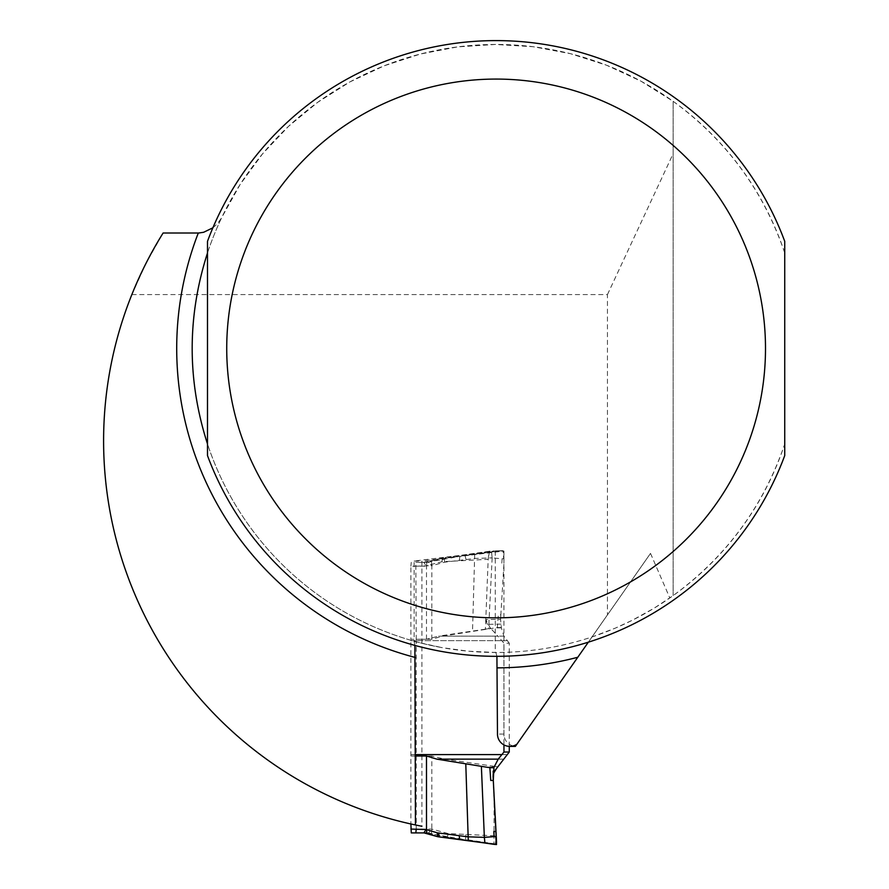<?xml version="1.0" encoding="UTF-8"?>
<svg xmlns="http://www.w3.org/2000/svg" width="889" height="889" viewBox="0 0 889 889"><rect width="100%" height="100%" fill="white"/><g stroke="black" fill="none" stroke-linecap="round" stroke-linejoin="round"><path stroke-width="0.67" stroke-dasharray="4.45 3.33" d="M426.698 832.915L428.576 832.915L431.832 829.059L431.832 755.994L444.422 759.128L503.585 759.128M500.563 550.758L495.806 550.869L502.896 550.691L491.573 552.213L492.15 557.881L502.118 558.792L501.785 563.737L503.941 563.737L500.851 614.788L498.307 614.788L497.329 627.534L442.5 636.113L431.821 639.258L416.23 639.258L415.819 562.326L428.609 562.326L423.797 562.326L426.498 566.182L410.885 566.182L410.885 639.247L426.487 639.247L438.722 636.113L497.884 636.113L503.963 643.214L503.963 744.915M431.821 639.258L431.843 566.182L428.609 562.326M424.042 562.326L415.819 562.326M411.285 562.326L410.885 566.182M428.576 832.915L424.075 832.915M415.441 755.994L410.885 755.994L410.885 823.981M410.885 755.994L410.885 639.247M416.23 639.258L416.23 829.059L431.832 829.059L447.978 833.526L496.195 835.927L493.073 774.808L497.707 767.096L496.818 766.707L498.107 766.707M509.275 746.382L509.275 643.214L503.963 643.214M509.275 643.214L503.919 636.113L501.374 627.867L500.574 619.422L485.783 619.422L490.384 628.145L489.539 628.523L490.828 628.523L497.884 636.113M485.816 620.422L487.416 624.345L490.828 628.523M428.198 832.915L447.589 837.327L496.562 844.128L493.973 844.317L494.128 803.434L493.062 775.886M485.194 843.061L425.331 832.915M496.195 836.004L496.607 844.083L495.395 843.928L496.195 836.004M496.529 841.739L496.562 842.439M495.906 844.472L496.518 844.55L496.44 841.639L496.518 844.55L447.589 837.327L447.978 833.526M493.051 775.753L492.55 766.074L444.422 759.128M466.003 834.538L465.492 839.505L495.395 843.928M431.432 561.804L431.843 565.648L444.6 562.204L475.093 558.425L492.128 557.881L491.561 552.213L442.655 558.559L428.198 562.326M423.797 562.326L442.378 557.914L493.806 550.924M490.195 551.147L489.294 552.413L488.205 559.237L489.006 551.313L490.183 551.147M502.118 558.792L503.73 558.703L502.941 550.691L503.885 552.258L503.941 563.737M500.851 614.788L500.574 619.422M492.55 766.074L496.818 766.707M426.487 639.247L426.498 565.648L441.977 561.715L488.194 559.314L485.783 619.422M485.783 619.489L485.394 629.168L489.539 628.523M485.394 629.168L438.722 636.113M431.832 755.994L416.23 755.994M212.882 227.806L217.649 223.539L221.694 217.616A304.016 304.016 0 0 0 442.155 647.648L468.603 651.226L495.851 652.47A304.016 304.016 0 0 0 592.007 636.957L588.34 642.18M495.851 652.47L496.918 656.326M131.85 294.581L607.454 294.581L607.454 614.888L650.515 553.391L592.007 636.957L615.332 628.123L632.312 620.255L654.137 608.176L673.129 595.619C726.291 556.814 763.495 506.263 784.731 443.978L784.731 455.59A307.861 307.861 0 0 1 207.493 455.59L207.493 443.978A304.016 304.016 0 0 0 784.731 443.978L784.731 252.954A304.016 304.016 0 0 0 207.493 252.954L207.493 241.33A307.861 307.861 0 0 1 784.731 241.33L784.731 252.954C763.495 190.657 726.291 140.106 673.129 101.302L673.129 595.619L673.129 101.302L640.991 81.188L606.587 65.23L570.471 53.684L533.189 46.717L495.34 44.45L457.502 46.906L420.253 54.062L384.192 65.797L349.877 81.932L317.84 102.213L288.569 126.316L262.522 153.886L240.119 184.479L221.694 217.616A304.016 304.016 0 0 0 442.155 647.648L414.13 641.502L414.13 561.048L495.262 551.036L503.941 551.036L421.908 561.048L421.908 826.27A392.527 392.527 0 0 1 131.85 294.581L146.118 263.111L163.109 233.018M414.885 645.414L414.13 641.502M503.941 551.036L503.941 734.081A12.379 12.313 180 0 0 515.398 746.36L607.454 614.888M607.454 294.581L673.129 153.73M650.515 553.391L669.817 597.964M414.13 561.048L421.908 561.048M495.262 551.036L495.262 652.47M416.23 566.182L431.843 565.648M501.029 624.122L487.039 624.345M459.624 839.505L437.644 836.682M501.452 550.736L463.302 555.736L426.664 562.326M466.036 559.648L465.136 555.736L442.655 558.559L443.066 562.426M474.693 554.48L472.526 631.123M496.106 550.824L463.302 555.736L491.35 551.113M459.257 560.703L460.024 555.736L442.378 557.914L426.887 561.804L426.498 565.704M492.15 557.881L488.628 628.745M501.374 627.867L495.584 627.867M497.329 627.534L501.307 627.534M444.189 558.325L444.6 562.204M503.919 636.113L442.5 636.113M441.977 561.715L442.378 557.914L488.983 551.313M431.432 833.438L431.832 829.526M507.13 640.647L416.208 640.647M416.208 754.594L507.13 754.594M415.441 754.594L410.896 754.594M410.896 640.647L501.818 640.647M503.941 734.081L497.473 734.081M496.429 844.494L484.405 842.961M493.051 775.575L495.217 816.224M423.82 562.326L426.887 561.804"/><path stroke-width="1.33" d="M416.23 829.059L415.819 832.915L426.698 832.915M437.244 832.815L467.881 836.816L484.349 837.36L495.729 836.538L496.518 844.55L437.632 836.682L426.887 833.438L426.498 829.593L437.244 832.815L437.644 836.682L424.075 832.915L411.285 832.915L410.885 823.981M423.797 832.915L426.498 829.059L426.487 755.994L415.441 755.994M415.819 832.915L411.285 832.915M503.963 744.915L503.963 752.027L509.275 752.027L509.275 746.382M503.963 752.027L498.218 759.128L493.951 767.374L493.295 780.453L490.739 780.453L489.872 767.707L436.799 759.128L426.487 755.994M493.073 774.808L494.684 770.896L509.275 752.027M493.973 844.317L485.194 843.061M496.562 842.439L496.229 844.161M496.518 844.283L493.295 780.453M496.529 841.739L495.217 816.224M494.44 844.372L495.906 844.472M494.117 836.438L493.817 831.504L495.973 831.504M459.224 835.593L459.624 839.505L484.916 843.028L484.361 837.36L484.927 843.028L496.518 844.55M437.644 836.682L439.11 836.916L438.71 833.037M426.342 829.559L410.885 829.059M588.34 642.18L515.376 746.393L509.864 746.393A12.379 12.313 180 0 0 516.92 744.193M496.918 656.326L497.473 734.081A12.379 12.313 180 0 0 509.853 746.393M212.882 227.806L203.659 232.273L198.78 233.007L163.109 233.018A392.527 392.527 0 0 0 415.441 824.959L414.885 645.414M207.493 443.978C187.079 380.303 187.079 316.628 207.493 252.954L207.493 443.978M784.731 455.59L784.731 241.33A307.861 307.861 0 0 0 207.493 241.33L207.493 455.59A307.861 307.861 0 0 0 784.731 455.59A307.861 307.861 0 0 1 207.493 455.59M415.441 824.959L421.908 826.27M493.195 771.119L494.717 770.885M484.361 837.36L481.382 766.496M493.851 767.707L489.872 767.707M468.281 840.761L465.792 764.107M493.951 767.374L488.161 767.374M459.613 839.505L439.11 836.916M498.218 759.128L436.799 759.128M501.818 754.594L415.441 754.594M497.473 667.861A319.407 319.407 0 0 0 577.794 657.249M198.303 233.018A319.407 319.407 0 0 0 415.441 657.516M765.496 348.466A269.378 269.378 0 0 0 361.423 115.17A269.378 269.378 0 0 0 361.423 581.75A269.378 269.378 0 0 0 765.496 348.466M484.405 842.961L493.984 844.339M496.34 838.216L493.062 775.886M423.82 832.915L426.887 833.438"/></g></svg>
